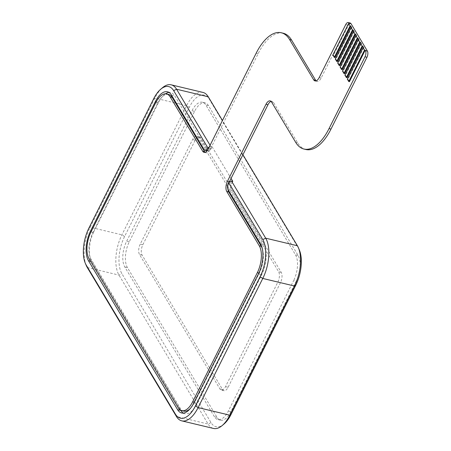 <?xml version="1.0" encoding="UTF-8"?>
<svg xmlns="http://www.w3.org/2000/svg" width="451" height="451" viewBox="0 0 451 451"><rect width="100%" height="100%" fill="white"/><g stroke="black" fill="none" stroke-linecap="round" stroke-linejoin="round"><path stroke-width="0.34" stroke-dasharray="2.25 1.69" d="M349.3 23.627L333.526 55.129L334.969 57.548M363.754 47.783L347.98 79.286L349.424 81.699M361.347 43.758L345.567 75.261L347.016 77.673M358.934 39.733L343.16 71.235L344.609 73.648M356.527 35.708L340.753 67.205L342.196 69.623M354.12 31.683L338.346 63.179L339.789 65.598M351.707 27.658L335.933 59.154L337.382 61.573M262.347 248.789A19.855 9.488 103.4 0 1 259.297 273.131L194.618 402.281A19.855 9.488 103.4 0 1 190.39 408.403M183.737 411.126A19.855 9.488 103.4 0 1 180.158 408.194L91.029 259.24A19.855 9.488 103.4 0 1 92.968 232.395L157.641 103.245A19.855 9.488 103.4 0 1 168.522 94.4M316.083 80.859A7.639 3.647 -76.6 0 0 316.991 81.383A7.639 3.647 -76.6 0 0 321.18 77.978L347.676 25.059A4.583 2.187 103.4 0 1 350.19 23.018M305.874 149.501A45.827 21.902 103.4 0 1 297.604 142.73L273.515 102.473A7.639 3.647 -76.6 0 0 272.133 101.345A7.639 3.647 -76.6 0 0 271.085 101.402M229.221 182.119A7.639 3.647 -76.6 0 0 227.975 189.521M205.098 152.286A7.639 3.647 -76.6 0 0 206.006 152.804A7.639 3.647 -76.6 0 0 210.189 149.405L258.147 53.641A45.827 21.902 103.4 0 1 283.251 33.227M344.919 75.103L345.567 75.261M347.326 79.128L347.98 79.286M342.506 71.078L343.16 71.235M340.099 67.052L340.753 67.205M337.692 63.027L338.346 63.179M335.285 59.002L335.933 59.154M332.872 54.971L333.526 55.129M296.239 281.255A19.094 9.127 -76.6 0 0 298.105 255.441L208.497 105.686A19.094 9.127 -76.6 0 0 205.053 102.867A19.094 9.127 -76.6 0 0 194.59 111.374L129.285 241.781A19.094 9.127 -76.6 0 0 127.419 267.595L217.027 417.355A19.094 9.127 -76.6 0 0 220.477 420.174A19.094 9.127 -76.6 0 0 230.935 411.667L296.239 281.255L293.629 280.635L228.324 411.047A19.094 9.127 103.4 0 1 217.867 419.548A19.094 9.127 103.4 0 1 214.417 416.73L124.809 266.975A19.094 9.127 103.4 0 1 126.675 241.161L191.979 110.749A19.094 9.127 103.4 0 1 202.443 102.242A19.094 9.127 103.4 0 1 205.887 105.06L295.495 254.821A19.094 9.127 103.4 0 1 293.629 280.635M280.477 282.692L228.11 387.274A7.639 3.647 103.4 0 1 223.927 390.673A7.639 3.647 103.4 0 1 222.546 389.546L142.093 255.086A7.639 3.647 103.4 0 1 142.837 244.763L195.21 140.182A7.639 3.647 103.4 0 1 199.393 136.777A7.639 3.647 103.4 0 1 200.774 137.905L281.227 272.365A7.639 3.647 103.4 0 1 280.477 282.692L277.872 282.067L225.5 386.648A7.639 3.647 103.4 0 1 221.317 390.047A7.639 3.647 103.4 0 1 219.936 388.92L139.483 254.465A7.639 3.647 103.4 0 1 140.227 244.138L192.6 139.556A7.639 3.647 103.4 0 1 196.783 136.151A7.639 3.647 103.4 0 1 198.164 137.279L278.617 271.739A7.639 3.647 103.4 0 1 277.872 282.067M183.298 413.088A22.15 10.587 -76.6 0 0 184.865 413.753A22.15 10.587 -76.6 0 0 197.002 403.887L261.676 274.732A22.15 10.587 -76.6 0 0 263.841 244.792L231.318 190.44A5.344 2.554 103.4 0 1 231.842 183.213L232.789 181.325M210.081 145.245L210.769 146.389L212.071 146.705L211.124 148.593A5.344 2.554 103.4 0 1 208.199 150.972A5.344 2.554 103.4 0 1 207.229 150.183L174.712 95.837A22.15 10.587 -76.6 0 0 170.715 92.568A22.15 10.587 -76.6 0 0 169.018 92.449M210.769 146.389L209.101 147.206M165.466 93.802A22.15 10.587 -76.6 0 0 158.577 102.433L93.904 231.583L91.474 231.002M180.738 410.275L91.739 261.529A22.15 10.587 103.4 0 1 93.904 231.583M212.071 146.705L231.053 178.427M202.894 92.41A29.789 14.235 -76.6 0 0 186.573 105.675L121.9 234.83A29.789 14.235 -76.6 0 0 118.991 275.099L208.12 424.053A29.789 14.235 -76.6 0 0 213.498 428.45M86.242 265.453A29.789 14.235 103.4 0 1 90.189 227.248L154.862 98.098A29.789 14.235 103.4 0 1 162.535 87.686M242.926 154.721L222.461 120.518M223.967 424.047A27.494 13.141 103.4 0 1 211.023 422.626L121.894 273.678A27.494 13.141 103.4 0 1 124.583 236.504L189.257 107.355A27.494 13.141 103.4 0 1 209.287 99.164L298.41 248.118A27.494 13.141 103.4 0 1 299.368 250.023M259.297 273.131L258.863 273.024M194.201 402.179L194.618 402.281M180.158 408.194L178.196 407.727M89.072 258.773L91.029 259.24M92.968 232.395L91.012 231.927M155.685 102.777L157.641 103.245M210.189 149.405L208.232 148.937M256.185 53.173L258.147 53.641M319.218 77.51L321.18 77.978M345.72 24.591L347.676 25.059M295.642 142.262L297.604 142.73M271.558 102.005L273.515 102.473M281.227 272.365L278.617 271.739M228.11 387.274L225.5 386.648M222.546 389.546L219.936 388.92M142.093 255.086L139.483 254.465M142.837 244.763L140.227 244.138M195.21 140.182L192.6 139.556M200.774 137.905L198.164 137.279M298.105 255.441L295.495 254.821M230.935 411.667L228.324 411.047M217.027 417.355L214.417 416.73M127.419 267.595L124.809 266.975M129.285 241.781L126.675 241.161M194.59 111.374L191.979 110.749M208.497 105.686L205.887 105.06M231.842 183.213L228.578 182.435M208.695 148.013L211.124 148.593M258.412 273.954L261.676 274.732M197.002 403.887L193.738 403.104M91.739 261.529L90.55 261.247M156.164 101.858L158.577 102.433M211.023 422.626L208.12 424.053L176.409 416.47M87.28 267.516L118.991 275.099L121.894 273.678M124.583 236.504L121.9 234.83L90.189 227.248L88.954 227.986M153.628 98.837L154.862 98.098L186.573 105.675L189.257 107.355M207.229 150.183L203.97 149.405M171.448 95.06L174.712 95.837M260.577 244.008L263.841 244.792M228.054 189.662L231.318 190.44M208.272 96.807L209.287 99.164M298.41 248.118L297.401 245.761M315.035 80.915L316.991 81.383M270.177 100.877L272.133 101.345M204.049 152.337L206.006 152.804M223.927 390.673L221.317 390.047M199.393 136.777L196.783 136.151M220.477 420.174L217.867 419.548M205.053 102.867L202.443 102.242M184.865 413.753L181.601 412.975M167.451 91.784L170.715 92.568M207.116 150.719L208.199 150.972"/><path stroke-width="0.68" d="M349.057 23.227A4.583 2.187 -76.6 0 0 348.234 22.55L350.19 23.018A4.583 2.187 103.4 0 1 351.019 23.694L349.057 23.227L349.3 23.627L348.646 23.475L332.872 54.971L334.321 57.39L334.969 57.548L350.748 26.045L351.707 27.658L351.058 27.5L335.285 59.002L336.728 61.415L337.382 61.573L353.156 30.07L354.12 31.683L353.466 31.525L337.692 63.027L339.135 65.44L339.789 65.598L355.563 34.096L356.527 35.708L355.873 35.55L340.099 67.052L341.548 69.465L342.196 69.623L357.97 38.121L358.934 39.733L358.286 39.575L342.506 71.078L343.955 73.49L344.609 73.648L360.383 42.146L361.347 43.758L360.693 43.6L344.919 75.103L346.362 77.516L347.016 77.673L362.79 46.171L363.754 47.783L363.1 47.626L347.326 79.128L348.77 81.541L349.424 81.699L365.197 50.202L365.44 50.602L367.396 51.07A4.583 2.187 103.4 0 1 366.951 57.266L330.983 129.087A45.827 21.902 103.4 0 1 305.874 149.501L303.918 149.033A45.827 21.902 103.4 0 1 295.642 142.262L271.558 102.005A7.639 3.647 -76.6 0 0 270.177 100.877A7.639 3.647 -76.6 0 0 265.994 104.282L227.501 181.144L229.463 181.612A7.639 3.647 -76.6 0 0 229.221 182.119M348.234 22.55A4.583 2.187 -76.6 0 0 345.72 24.591L319.218 77.51A7.639 3.647 -76.6 0 1 315.035 80.915A7.639 3.647 -76.6 0 1 313.659 79.788L315.615 80.255A7.639 3.647 -76.6 0 0 316.083 80.859M170.151 96.864A19.855 9.488 -76.6 0 0 166.566 93.932L168.522 94.4A19.855 9.488 103.4 0 1 172.107 97.331L170.151 96.864L202.668 151.209A7.639 3.647 103.4 0 0 204.049 152.337A7.639 3.647 103.4 0 0 208.232 148.937L256.185 53.173A45.827 21.902 103.4 0 1 281.294 32.76A45.827 21.902 103.4 0 1 289.57 39.53L313.659 79.788M166.566 93.932A19.855 9.488 -76.6 0 0 155.685 102.777L91.012 231.927A19.855 9.488 -76.6 0 0 89.072 258.773L178.196 407.727A19.855 9.488 -76.6 0 0 181.781 410.658A19.855 9.488 -76.6 0 0 192.662 401.813L194.201 402.179M258.863 273.024L257.335 272.663L192.662 401.813M257.335 272.663A19.855 9.488 -76.6 0 0 259.274 245.818L261.236 246.285A19.855 9.488 103.4 0 1 262.347 248.789M227.975 189.521A7.639 3.647 -76.6 0 0 228.713 191.934L226.757 191.466L259.274 245.818M226.757 191.466A7.639 3.647 103.4 0 1 227.501 181.144M366.951 57.266L364.994 56.798L329.027 128.62A45.827 21.902 103.4 0 1 303.918 149.033M364.994 56.798A4.583 2.187 -76.6 0 0 365.44 50.602M228.713 191.934L261.236 246.285M172.107 97.331L204.624 151.677A7.639 3.647 -76.6 0 0 205.098 152.286M351.019 23.694L367.396 51.07M271.085 101.402A7.639 3.647 -76.6 0 0 267.95 104.75L229.463 181.612M190.39 408.403A19.855 9.488 103.4 0 1 183.737 411.126L181.781 410.658M281.294 32.76L283.251 33.227A45.827 21.902 103.4 0 1 291.526 39.998L315.615 80.255M334.321 57.39L350.094 25.887L348.646 23.475M350.094 25.887L350.748 26.045M336.728 61.415L352.502 29.913L351.058 27.5M352.502 29.913L353.156 30.07M339.135 65.44L354.909 33.938L353.466 31.525M354.909 33.938L355.563 34.096M341.548 69.465L357.322 37.969L355.873 35.55M357.322 37.969L357.97 38.121M343.955 73.49L359.729 41.994L358.286 39.575M359.729 41.994L360.383 42.146M346.362 77.516L362.136 46.019L360.693 43.6M362.136 46.019L362.79 46.171M348.77 81.541L364.543 50.044L363.1 47.626M364.543 50.044L365.197 50.202M228.578 182.435L231.481 181.014L265.69 238.179A29.789 14.235 103.4 0 1 262.781 278.447L198.102 407.597A29.789 14.235 103.4 0 1 181.781 420.868A29.789 14.235 103.4 0 1 176.409 416.47L87.28 267.516A29.789 14.235 103.4 0 1 86.242 265.453L85.307 263.254A27.494 13.141 -76.6 0 0 86.271 265.16L175.394 414.114A27.494 13.141 -76.6 0 0 195.424 405.923L260.097 276.773A27.494 13.141 -76.6 0 0 262.786 239.599L228.578 182.435A5.344 2.554 -76.6 0 0 228.054 189.662L260.577 244.008A22.15 10.587 -76.6 0 1 258.412 273.954L193.738 403.104A22.15 10.587 -76.6 0 1 181.601 412.975A22.15 10.587 -76.6 0 1 177.604 409.7L88.475 260.751A22.15 10.587 103.4 0 1 90.64 230.805L155.313 101.655L156.164 101.858M231.053 178.427L232.789 181.325L231.481 181.014M209.101 147.206L207.86 147.815L173.658 90.645A27.494 13.141 -76.6 0 0 160.714 89.23A27.494 13.141 -76.6 0 0 153.628 98.837L88.954 227.986A27.494 13.141 -76.6 0 0 85.307 263.254M208.695 148.013L207.86 147.815A5.344 2.554 -76.6 0 1 204.934 150.194A5.344 2.554 -76.6 0 1 203.97 149.405L171.448 95.06A22.15 10.587 -76.6 0 0 167.451 91.784A22.15 10.587 -76.6 0 0 155.313 101.655M169.018 92.449A22.15 10.587 -76.6 0 0 165.466 93.802M180.738 410.275L180.868 410.483A22.15 10.587 -76.6 0 0 183.298 413.088M181.781 420.868L213.498 428.45A29.789 14.235 -76.6 0 0 222.14 425.586A29.789 14.235 -76.6 0 0 229.813 415.179L294.492 286.03A29.789 14.235 -76.6 0 0 298.438 247.825A29.789 14.235 -76.6 0 0 297.401 245.761L242.926 154.721M222.461 120.518L208.272 96.807A29.789 14.235 -76.6 0 0 202.894 92.41L171.183 84.827A29.789 14.235 103.4 0 1 176.561 89.225L210.081 145.245M298.438 247.825L299.368 250.023A27.494 13.141 103.4 0 1 295.726 285.291L231.053 414.441A27.494 13.141 103.4 0 1 223.967 424.047L222.14 425.586M160.714 89.23L162.535 87.686A29.789 14.235 103.4 0 1 171.183 84.827M202.668 151.209L204.624 151.677M289.57 39.53L291.526 39.998M329.027 128.62L330.983 129.087M265.994 104.282L267.95 104.75M180.868 410.483L177.604 409.7M90.55 261.247L88.475 260.751M91.474 231.002L90.64 230.805M295.726 285.291L294.492 286.03L262.781 278.447L260.097 276.773M195.424 405.923L198.102 407.597L229.813 415.179L231.053 414.441M262.786 239.599L265.69 238.179L297.401 245.761M208.272 96.807L176.561 89.225L173.658 90.645M86.271 265.16L87.28 267.516M175.394 414.114L176.409 416.47M204.934 150.194L207.116 150.719"/></g></svg>
